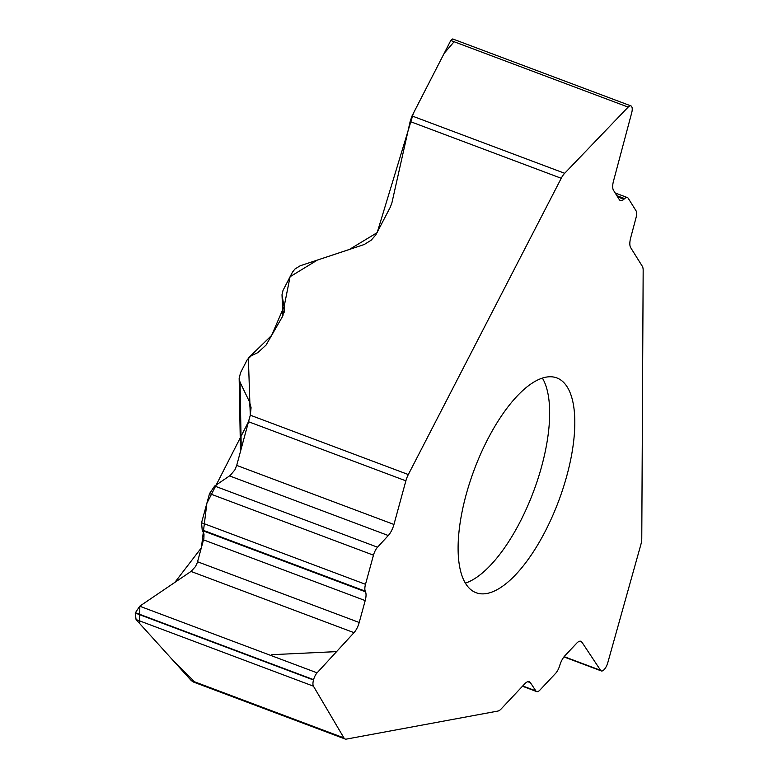 <?xml version="1.0" encoding="UTF-8"?>
<svg xmlns="http://www.w3.org/2000/svg" width="778" height="778" viewBox="0 0 778 778"><rect width="100%" height="100%" fill="white"/><g stroke="black" fill="none" stroke-linecap="round" stroke-linejoin="round"><path stroke-width="1.17" d="M487.689 439.298A114.726 45.017 110.6 0 0 476.117 592.729A114.726 45.017 110.6 0 0 558.604 501.149A114.726 45.017 110.6 0 0 556.805 377.914A114.726 45.017 110.6 0 0 546.03 377.155A114.726 45.017 110.6 0 0 487.689 439.298M345.15 739.012A13.041 5.115 -69.4 0 0 346.375 739.1L497.901 711.063A13.041 5.115 -69.4 0 0 501.217 708.884L524.742 683.823A13.041 5.115 -69.4 0 1 529.273 681.732A13.041 5.115 -69.4 0 1 530.411 682.685L535.847 690.883A9.385 3.686 110.6 0 0 536.655 691.574A9.385 3.686 110.6 0 0 539.922 690.067L555.628 673.34A9.385 3.686 110.6 0 0 559.508 666.211L559.927 664.889A11.991 4.707 -69.4 0 1 564.886 655.786L576.692 643.212A11.991 4.707 -69.4 0 1 580.865 641.286A11.991 4.707 -69.4 0 1 581.905 642.161L600.597 670.344A8.033 3.151 110.6 0 0 601.297 670.928A8.033 3.151 110.6 0 0 604.088 669.644L604.273 669.45A8.033 3.151 110.6 0 0 607.793 662.681L640.809 544.775A13.041 5.115 -69.4 0 0 641.772 538.58L643.163 270.345A13.041 5.115 -69.4 0 0 642.297 266.241L630.695 247.676A13.041 5.115 -69.4 0 1 630.695 237.747L635.996 217.859A9.385 3.686 110.6 0 0 635.996 210.712L628.254 198.322A9.385 3.686 110.6 0 0 627.399 197.573A9.385 3.686 110.6 0 0 624.637 198.594L623.927 199.236A11.991 4.707 -69.4 0 1 620.387 200.529A11.991 4.707 -69.4 0 1 619.298 199.586L613.482 190.27A11.991 4.707 -69.4 0 1 613.482 181.128L631.707 112.781A8.033 3.151 110.6 0 0 631.707 106.664L631.619 106.518A8.033 3.151 110.6 0 0 630.89 105.886A8.033 3.151 110.6 0 0 628.157 107.101L564.663 173.29A13.041 5.115 -69.4 0 0 561.239 178.279L408.324 474.551A13.041 5.115 -69.4 0 0 405.873 480.833L393.95 524.469A13.041 5.115 -69.4 0 1 388.28 535.527L377.544 547.216A9.385 3.686 110.6 0 0 373.469 555.181L365.504 584.307A9.385 3.686 110.6 0 0 365.242 591.154L365.534 591.834A11.991 4.707 -69.4 0 1 365.203 600.587L359.212 622.488A11.991 4.707 -69.4 0 1 354 632.66L317.084 672.834A8.033 3.151 110.6 0 0 313.592 679.651L313.505 679.991A8.033 3.151 110.6 0 0 313.437 686.177L343.925 737.904A13.041 5.115 -69.4 0 0 345.15 739.012L193.391 682.014L191.281 680.565L343.925 737.904M561.239 178.279L410.142 121.524L391.918 202.795L390.342 207.113L375.862 234.839L371.213 240.169L364.26 244.506L300.152 265.784L294.911 269.052L292.431 272.222L283.017 290.408L282.006 294.774L284.505 309.595L282.414 316.665L266.076 345.053L257.907 352.59L251.197 355.857L247.287 359.631L240.567 372.662L239.157 378.4L240.042 382.241L249.514 401.856L251.07 407.682L250.312 415.199L408.324 474.551M405.873 480.833L248.513 421.725L236.707 465.4L234.907 469.824L230.249 475.426L214.65 486.036L209.515 493.602L201.56 522.728L202.192 529.915L204.001 534.058L203.894 538.357L197.32 562.601L195.472 566.598L191.009 571.441L139.709 606.208L135.226 613.035L136.062 619.551L191.281 680.565M248.513 421.725L250.312 415.199M452.689 38.949L450.783 40.485L412.029 115.951L564.663 173.29M410.142 121.524L412.029 115.951M284.116 312.445L284.281 306.765M458.903 139.836L458.388 139.651M454.119 41.73L444.209 53.274L413.429 113.189L377.174 232.632L349.341 249.485L317.395 260.066L290.077 276.725L284.184 306.289L271.619 335.425L248.367 358.045L250.283 415.296M249.592 417.65L249.048 419.546M248.522 421.657L206.88 503.259L201.385 547.79L174.826 582.411L139.836 606.12L139.554 623.431L172.415 659.715L195.132 682.345M271.833 654.687L336.592 651.614M465.38 583.111A114.726 45.017 110.6 0 0 533.455 491.706A114.726 45.017 110.6 0 0 542.392 378.089M313.505 679.991L135.226 613.035M313.437 686.177L136.062 619.551M313.592 679.651L135.323 612.685M317.084 672.834L139.709 606.208M354 632.66L191.009 571.441M359.212 622.488L197.563 561.765M365.203 600.587L203.554 539.874M365.534 591.834L202.737 530.693M365.242 591.154L202.192 529.915M365.504 584.307L201.56 522.728M373.469 555.181L209.515 493.602M377.544 547.216L214.65 486.036M388.28 535.527L229.578 475.922M393.95 524.469L236.707 465.4M628.157 107.101L450.783 40.485M623.927 199.236L617.596 196.853M624.637 198.594L616.857 195.677M600.597 670.344L564.138 656.651M581.905 642.161L579.503 641.266M535.847 690.883L522.738 685.963M530.411 682.685L527.795 681.703M240.042 382.241L241.248 448.789M250.584 414.129L249.514 401.856M282.132 295.854L282.988 315.576M452.864 39.017L630.89 105.886M615.174 192.983L627.399 197.573M563.943 656.904L601.297 670.928M522.476 686.245L536.655 691.574M240.48 451.58L239.157 378.196M282.006 294.726L282.92 315.732"/></g></svg>
